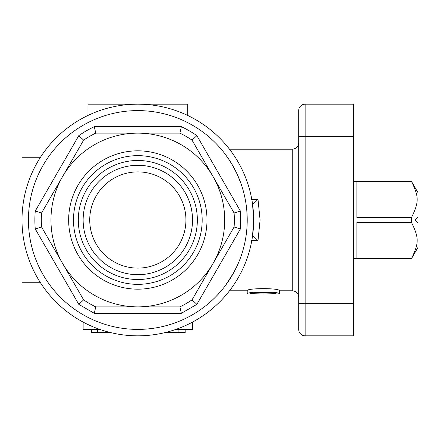 <?xml version="1.0" encoding="UTF-8"?>
<svg xmlns="http://www.w3.org/2000/svg" width="440" height="440" viewBox="0 0 440 440"><rect width="100%" height="100%" fill="white"/><g stroke="black" fill="none" stroke-linecap="round" stroke-linejoin="round"><path stroke-width="0.66" d="M164.808 332.64L178.112 332.64L178.112 329.395M110.847 332.64L97.548 332.64L97.548 329.395M353.397 258.61L411.499 258.61L418 247.346L418 223.218L414.783 220L418 216.782L418 192.654L411.499 181.467C419.089 197.12 419.089 201.927 411.499 217.58L356.868 217.58L356.868 181.467L411.499 181.467M411.499 258.61L356.868 258.533L356.868 222.42L411.499 222.42L411.499 217.58M298.7 110.605A6.435 6.435 0 0 1 300.586 106.057A6.435 6.435 0 0 0 298.7 110.605L298.7 303.655L305.135 303.655L305.135 335.83A6.435 6.435 0 0 1 300.586 333.944A6.435 6.435 0 0 0 305.135 335.83L353.397 335.83L353.397 303.655L305.135 303.655L305.135 104.17L353.397 104.17L353.397 303.655M258 199.353L254.661 202.648L252.532 203.913L253.655 220L252.532 236.088L254.661 237.353L258 240.647L260.089 220L258 199.353L251.444 199.347M298.7 142.78C298.32 146.691 296.175 148.836 292.264 149.215L292.264 290.785C296.175 291.165 298.32 293.31 298.7 297.22M298.7 321.206L298.7 118.795M237.198 265.749L233.2 273.587L225.324 285.665M225.869 284.928L233.844 272.426M40.463 282.739L22 282.739L22 220A115.83 115.83 0 0 0 137.83 335.83A115.83 115.83 0 0 0 253.655 220A115.83 115.83 0 0 0 137.83 104.17A115.83 115.83 0 0 0 22 220A115.83 115.83 0 0 0 137.83 335.83A115.83 115.83 0 0 0 253.655 220M192.027 299.871L196.873 304.348L240.394 228.96L234.097 227.002L192.027 299.871A96.525 96.525 0 0 1 179.905 306.873L95.755 306.873L94.303 313.308L181.352 313.308L179.905 306.873L95.755 306.873A96.525 96.525 0 0 1 83.633 299.871L41.558 227.002L35.261 228.96L78.788 304.348L83.633 299.871M234.097 212.999L240.394 211.041L196.873 135.652L192.027 140.129L213.059 176.566A86.873 86.873 0 0 0 62.596 176.566L83.633 140.129L78.788 135.652L35.261 211.041L41.558 212.999L62.596 176.566A86.873 86.873 0 0 0 137.83 306.873A86.873 86.873 0 0 0 213.059 176.566L234.097 212.999A96.525 96.525 0 0 1 234.097 227.002M179.905 133.128L181.352 126.693L94.303 126.693L95.755 133.128L179.905 133.128A96.525 96.525 0 0 1 192.027 140.129M137.83 155.65A64.35 64.35 0 0 1 202.18 220A64.35 64.35 0 0 1 137.83 284.35A64.35 64.35 0 0 1 73.48 220A64.35 64.35 0 0 1 137.83 155.65M137.83 150.827A69.174 69.174 0 0 1 207.004 220A69.174 69.174 0 0 1 137.83 289.173A69.174 69.174 0 0 1 68.651 220A69.174 69.174 0 0 1 137.83 150.827M89.727 220A48.103 48.103 0 0 0 137.83 268.103A48.103 48.103 0 0 0 185.928 220A48.103 48.103 0 0 0 137.83 171.897A48.103 48.103 0 0 0 89.727 220M83.133 220A54.698 54.698 0 0 1 137.83 165.303A54.698 54.698 0 0 1 192.528 220A54.698 54.698 0 0 1 137.83 274.697A54.698 54.698 0 0 1 83.133 220M137.83 160.479A59.521 59.521 0 0 0 78.304 220A59.521 59.521 0 0 0 137.83 279.521A59.521 59.521 0 0 0 197.351 220A59.521 59.521 0 0 0 137.83 160.479M83.633 140.129A96.525 96.525 0 0 1 95.755 133.128M41.558 227.002A96.525 96.525 0 0 1 41.558 212.999M279.395 293.959C280.401 291.297 246.219 291.297 247.22 293.959L250.437 293.959C249.64 292.144 276.98 292.144 276.177 293.959L279.395 293.959L279.395 290.736C280.406 287.952 246.213 287.952 247.22 290.736L247.22 293.959M275.341 293.656L263.307 293.981L251.279 293.656M279.395 291.819L279.395 290.785L292.264 290.785M247.22 291.819L247.22 290.785L229.51 290.785M97.548 332.613L91.465 332.613L91.465 329.395M91.85 332.613L91.85 329.395M185.169 329.395L185.169 332.613L178.112 332.613M185.081 332.613L185.081 329.395M175.896 329.395L192.528 329.395L192.528 322.102M83.133 322.102L83.133 329.395L99.759 329.395M22 220L22 157.262L40.463 157.262M87.956 115.456L87.956 104.17L187.698 104.17L187.698 115.456M225.335 154.352L229.141 159.764M229.152 159.781L233.211 166.441L237.215 174.295L240.867 183.249M247.22 220L246.824 210.694L245.916 203.154M298.7 303.655L298.7 329.395A6.435 6.435 0 0 0 300.586 333.944A6.435 6.435 0 0 1 298.7 329.395M300.586 106.057A6.435 6.435 0 0 1 305.135 104.17A6.435 6.435 0 0 0 300.586 106.057M411.499 222.42C419.089 238.073 419.089 242.88 411.499 258.533M298.7 136.345L353.397 136.345M137.83 110.605A109.395 109.395 0 0 1 247.22 220A109.395 109.395 0 0 1 137.83 329.395A109.395 109.395 0 0 1 28.435 220A109.395 109.395 0 0 1 137.83 110.605M181.352 313.308L196.873 304.348M78.788 304.348L94.303 313.308M240.394 228.96L240.394 211.041M35.261 211.041A102.96 102.96 0 0 0 35.261 228.96M196.873 135.652A102.96 102.96 0 0 0 181.352 126.693M94.303 126.693A102.96 102.96 0 0 0 78.788 135.652M251.444 240.636L258 240.647M353.397 181.39L411.499 181.39M229.51 149.215L292.264 149.215M253.528 214.522L253.6 216.304"/></g></svg>
